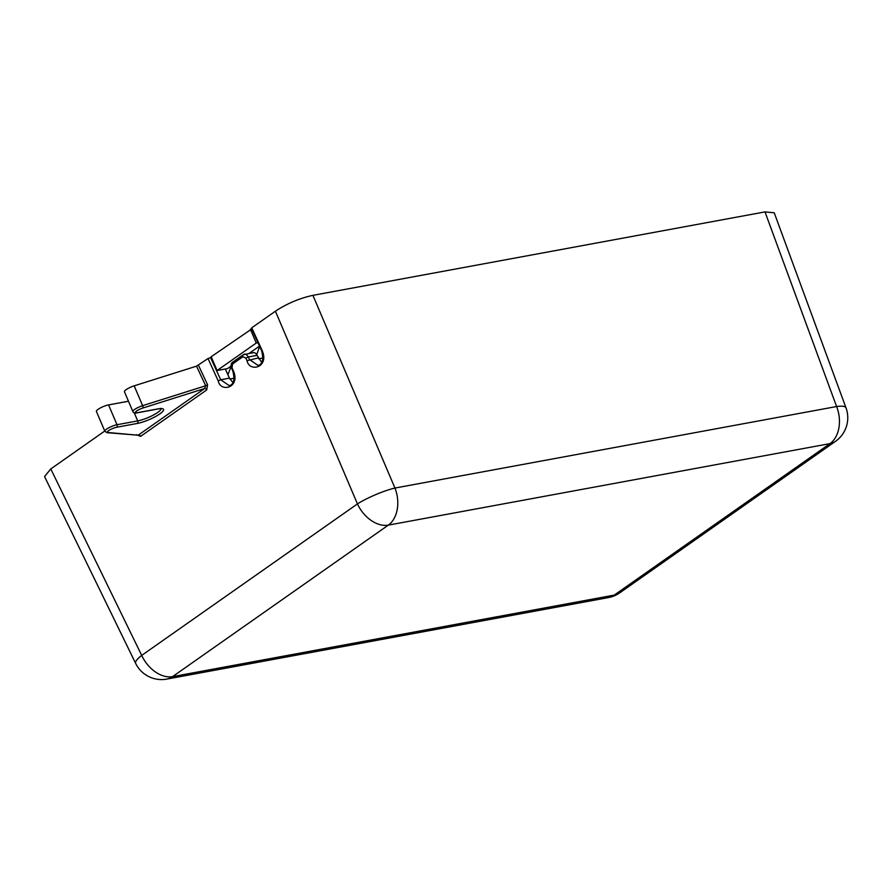 <?xml version="1.0" encoding="UTF-8"?>
<svg xmlns="http://www.w3.org/2000/svg" width="891" height="891" viewBox="0 0 891 891"><rect width="100%" height="100%" fill="white"/><g stroke="black" fill="none" stroke-linecap="round" stroke-linejoin="round"><path stroke-width="1.34" d="M251.986 328.345L261.987 350.152C269.862 367.493 249.391 372.739 247.019 360.666L245.838 358.093L242.942 356.734L232.573 364.007L232.016 367.794L233.186 370.366C241.06 387.708 220.6 392.964 218.217 380.88L208.015 358.527L211.423 357.302M208.015 358.527L196.51 366.168L134.173 385.836A8.008 1.749 -23.1 0 0 124.428 391.728L132.882 411.553C133.695 413.056 135.053 413.491 136.947 412.867L161.048 408.412M108.557 404.904L117.022 424.729A8.008 1.749 156.9 0 0 108.802 427.791A8.008 1.749 156.9 0 0 104.848 431.244L96.395 411.419A8.008 1.749 -23.1 0 1 100.349 407.967A8.008 1.749 -23.1 0 1 108.557 404.904L128.482 401.228M104.759 431.032L50.776 468.944L141.702 655.397A28.813 19.602 54.9 0 0 172.576 676.625L388.32 525.122L829.989 443.618L614.244 595.11L172.576 676.625A28.813 20.159 -100.5 0 1 166.773 679.098L608.442 597.583A28.813 20.159 -100.5 0 0 614.244 595.11A28.813 19.602 -125.1 0 0 619.768 592.827L835.513 441.335A28.813 19.602 -125.1 0 1 829.989 443.618A28.813 20.159 79.5 0 0 836.604 406.53A28.813 6.293 -20.2 0 1 845.993 407.811L774.234 212.804L764.99 211.902L836.604 406.53L394.947 488.045A28.813 20.159 79.5 0 1 388.32 525.122A28.813 19.602 54.9 0 1 357.447 503.905A28.813 4.889 -23.1 0 1 394.947 488.045L312.908 295.344L764.99 211.902M312.908 295.344C299.576 298.251 287.069 303.541 275.408 311.204L357.447 503.905L141.702 655.397A28.813 6.259 -26 0 0 135.655 663.394L44.55 476.562L50.776 468.944M275.408 311.204L251.785 327.788M225.3 369.019L229.466 378.152L220.69 379.766L210.521 357.469M261.72 362.425L257.087 355.353L248.311 356.968C246.506 354.217 244.902 353.46 243.521 354.696A1.916 1.303 -125.1 0 0 243.154 354.852L232.796 362.125C231.047 363.094 230.646 365.143 231.593 368.284L232.763 370.856C235.046 379.588 233.876 384.522 229.232 385.647L220.69 379.766L218.217 380.88M252.933 352.725L243.521 354.696M252.253 353.081C254.124 352.034 255.739 352.791 257.087 355.353M232.93 382.64L229.466 378.152M136.546 434.674L140.555 436.39A1.916 1.303 54.9 0 0 138.495 434.975L204.652 388.532L205.687 385.758L142.638 405.661L134.173 385.836M140.555 436.39L206.701 389.946A1.916 1.303 54.9 0 0 204.652 388.532L142.794 408.045A6.092 1.325 156.9 0 0 136.1 411.397A6.092 1.325 156.9 0 0 137.337 412.7L158.019 408.891A17.285 3.776 -23.1 0 1 159.801 413.925A17.285 3.776 -23.1 0 1 137.292 423.448L116.598 427.268A6.092 1.325 156.9 0 0 109.437 430.119A6.092 1.325 156.9 0 0 107.978 432.503L137.927 435.198L107.087 432.692A1.916 1.726 94.6 0 0 107.978 432.503M206.701 389.946L207.592 384.789L205.687 385.758L196.51 366.168M261.987 350.152L261.564 350.631C263.847 359.374 262.667 364.296 258.034 365.433L249.491 359.541L248.311 356.968L245.838 358.093M251.696 329.002L211.189 356.745L217.081 370.533L227.428 368.629L231.059 366.078M259.504 346.109L249.057 353.437M256.731 354.663L259.637 346.399M227.94 374.799L231.081 366.346M257.956 342.723L256.24 343.035L217.081 370.533M250.36 329.247L256.24 343.035M207.592 384.789L198.437 365.254M232.573 364.007A1.916 1.303 -125.1 0 1 232.774 362.136M242.942 356.734A1.916 1.303 -125.1 0 1 243.143 354.863L244.502 354.284M258.256 357.926L247.019 360.666M116.598 427.268A1.916 1.348 -100.5 0 0 117.022 424.729L137.704 420.908A1.916 1.348 -100.5 0 1 137.292 423.448M134.251 412.823L137.704 420.908A15.37 3.352 -23.1 0 0 152.751 415.395A15.37 3.352 -23.1 0 0 161.104 408.791M142.794 408.045A1.916 0.768 -107.5 0 0 142.638 405.661A8.008 1.749 156.9 0 0 132.882 411.553M262.923 358.004L258.691 358.783M234.121 378.218L229.889 379.009M251.373 328.311L261.564 350.631M835.513 441.335A28.813 28.813 0 0 0 845.993 407.811M608.442 597.583A28.813 28.813 0 0 0 619.768 592.827M135.655 663.394A28.813 28.813 0 0 0 166.773 679.098M104.848 431.244L107.087 432.692"/></g></svg>
